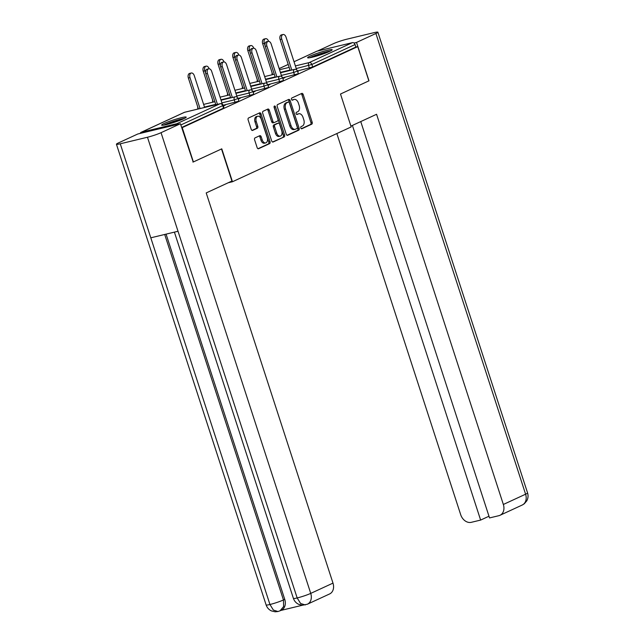 <?xml version="1.0" encoding="UTF-8"?>
<svg xmlns="http://www.w3.org/2000/svg" width="644" height="644" viewBox="0 0 644 644"><rect width="100%" height="100%" fill="white"/><g stroke="black" fill="none" stroke-linecap="round" stroke-linejoin="round"><path stroke-width="0.97" d="M300.804 127.995A1.135 0.716 76.5 0 0 301.722 128.792A1.135 0.716 76.5 0 0 301.803 128.768L311.744 124.179A1.626 1.014 76.5 0 0 312.179 122.207L303.179 94.523A1.626 1.014 76.5 0 0 301.867 93.372A1.626 1.014 76.5 0 0 301.746 93.42L291.812 98.001A1.135 0.716 76.5 0 0 291.507 99.385A1.135 0.716 76.5 0 0 292.424 100.19A1.135 0.716 76.5 0 0 292.513 100.158L293.793 99.562A5.2 3.26 76.5 0 1 294.179 99.434A5.2 3.26 76.5 0 1 298.389 103.104L299.138 105.415A5.2 3.26 76.5 0 1 297.745 111.718L296.457 112.306A1.135 0.716 76.5 0 0 296.151 113.69A1.135 0.716 76.5 0 0 297.077 114.487A1.135 0.716 76.5 0 0 297.158 114.463L298.446 113.867A5.2 3.26 76.5 0 1 298.824 113.738A5.2 3.26 76.5 0 1 303.034 117.409L303.783 119.72A5.2 3.26 76.5 0 1 302.39 126.023L301.11 126.61A1.135 0.716 76.5 0 0 300.804 127.995M183.693 118.77A12.912 1.248 -18 0 0 186.197 117.136A12.912 1.248 -18 0 0 177.647 118.681A12.912 1.248 -18 0 0 164.131 123.479A12.912 1.248 -18 0 0 161.636 125.113A12.912 1.248 -18 0 0 170.177 123.576A12.912 1.248 -18 0 0 183.693 118.77M329.672 51.383A12.912 1.248 -18 0 0 332.167 49.749A12.912 1.248 -18 0 0 323.626 51.295A12.912 1.248 -18 0 0 310.102 56.092A12.912 1.248 -18 0 0 307.607 57.727A12.912 1.248 -18 0 0 316.148 56.189A12.912 1.248 -18 0 0 329.672 51.383M255.048 137.88A1.626 1.014 76.5 0 0 254.613 139.853L257.141 147.621A1.626 1.014 76.5 0 0 258.453 148.764A1.626 1.014 76.5 0 0 258.574 148.724L269.611 143.628A1.626 1.014 76.5 0 0 270.045 141.664L261.053 113.972A1.626 1.014 76.5 0 0 259.733 112.829A1.626 1.014 76.5 0 0 259.613 112.869L248.576 117.965A1.626 1.014 76.5 0 0 248.141 119.929L251.192 129.315A1.626 1.014 76.5 0 0 252.504 130.458A1.626 1.014 76.5 0 0 252.625 130.418L257.35 128.237A1.626 1.014 76.5 0 0 257.785 126.272L256.272 121.619A4.347 2.721 76.5 0 1 257.761 116.234A4.347 2.721 76.5 0 1 261.279 119.309L267.196 137.534A4.347 2.721 76.5 0 1 265.714 142.912A4.347 2.721 76.5 0 1 262.197 139.845L261.206 136.81A1.626 1.014 76.5 0 0 259.894 135.659A1.626 1.014 76.5 0 0 259.774 135.699L255.048 137.88M368.875 80.862L340.499 94.024L351.189 126.932L232.468 181.745L221.778 148.836L193.385 161.942L182.236 127.625L357.742 46.601L355.858 47.052L355.045 44.549L311.881 64.472L312.702 66.976L355.858 47.052M368.891 80.919L357.742 46.601M286.226 134.194A1.626 1.014 76.5 0 0 287.538 135.337A1.626 1.014 76.5 0 0 287.659 135.296L298.695 130.201A1.626 1.014 76.5 0 0 299.13 128.237L290.138 100.545A1.626 1.014 76.5 0 0 288.818 99.401A1.626 1.014 76.5 0 0 288.697 99.442L277.669 104.537A1.626 1.014 76.5 0 0 277.226 106.502L286.226 134.194M284.157 136.914L273.12 142.01A1.626 1.014 76.5 0 1 273 142.05A1.626 1.014 76.5 0 1 271.679 140.907L262.688 113.215A1.626 1.014 76.5 0 1 263.122 111.251L267.848 109.069A1.626 1.014 76.5 0 1 267.96 109.029A1.626 1.014 76.5 0 1 269.281 110.172L272.927 121.402A1.626 1.014 76.5 0 0 274.247 122.553A1.626 1.014 76.5 0 0 274.36 122.505L277.5 121.064A1.626 1.014 76.5 0 0 277.934 119.092L274.135 107.403A1.135 0.716 76.5 0 1 274.521 105.994A1.135 0.716 76.5 0 1 275.447 106.799L284.592 134.95A1.626 1.014 76.5 0 1 284.157 136.914L272.533 142.002M228.201 182.767L232.468 181.745M316.904 51.198L294.034 61.752L316.631 51.295A2.479 1.924 65.2 0 1 316.904 51.198L352.405 42.649A2.479 1.924 65.2 0 1 355.045 44.549M193.385 161.942L192.894 162.063M182.236 127.625L181.737 127.745M178.605 124.163A2.479 1.924 -114.8 0 0 176.891 123.672L141.398 132.221A2.479 1.924 -114.8 0 0 141.117 132.31A2.479 1.924 -114.8 0 0 140.223 133.405M298.228 71.444L297.713 71.677M298.124 71.13L297.617 71.371M235.068 102.404L234.255 99.892L238.047 98.468L238.86 100.971L238.377 101.285L223.162 105.27M176.891 123.672L220.055 103.748A2.479 1.924 -114.8 0 1 222.703 105.64L223.178 105.326L223.991 107.838L223.516 108.152L222.703 105.64L180.835 124.968M181.656 127.472L223.516 108.152M312.702 66.976L297.48 70.961M238.159 98.814L240.301 98.186L238.256 99.128M264.797 88.679L263.984 86.167L267.775 84.742L268.588 87.254L268.105 87.568L252.891 91.545M267.888 85.089L270.029 84.461L267.985 85.402M294.525 74.954L293.712 72.45L297.496 71.017L298.317 73.529L297.834 73.843L282.611 77.819M282.748 78.23L284.898 77.602L282.853 78.544M279.657 81.812L278.844 79.309L282.636 77.884L283.449 80.387L282.974 80.701L267.751 84.686M253.02 91.955L255.169 91.319L253.124 92.269M249.928 95.537L249.115 93.034L252.907 91.609L253.72 94.113L253.245 94.427L238.022 98.403M223.291 105.68L225.44 105.044L223.396 105.986M298.824 113.738L297.576 114.036A5.2 3.26 76.5 0 0 297.19 114.173L298.446 113.867M296.667 114.415L297.19 114.173M294.179 99.434L292.923 99.731A5.2 3.26 76.5 0 0 292.545 99.868L293.793 99.562M292.022 100.11L292.545 99.868M301.312 128.72L310.488 124.485A1.626 1.014 76.5 0 0 310.923 122.513L301.931 94.821A1.626 1.014 76.5 0 0 301.078 93.726M287.079 135.288L297.439 130.507A1.626 1.014 76.5 0 0 297.874 128.534L288.882 100.85A1.626 1.014 76.5 0 0 288.029 99.748M296.964 128.526A1.135 0.716 76.5 0 0 297.27 127.142L289.373 102.839A1.135 0.716 76.5 0 0 288.456 102.042A1.135 0.716 76.5 0 0 288.375 102.066L287.015 102.694A5.2 3.26 76.5 0 0 285.622 108.997L291.024 125.612A5.2 3.26 76.5 0 0 295.234 129.283A5.2 3.26 76.5 0 0 295.612 129.146L296.964 128.526M287.288 102.332A1.135 0.716 76.5 0 0 287.2 102.34A1.135 0.716 76.5 0 0 287.119 102.372L288.375 102.066M295.234 129.283L293.978 129.589A5.2 3.26 76.5 0 1 289.768 125.91L284.366 109.303A5.2 3.26 76.5 0 1 285.759 103L287.119 102.372M274.119 122.569L273.112 122.811A1.626 1.014 76.5 0 1 272.992 122.851A1.626 1.014 76.5 0 1 271.671 121.708L268.025 110.478A1.626 1.014 76.5 0 0 267.171 109.375M282.901 137.22A1.626 1.014 76.5 0 0 283.336 135.248L274.191 107.097A1.135 0.716 76.5 0 0 274.046 106.783M276.711 133.05A4.347 2.721 76.5 0 0 280.237 136.126A4.347 2.721 76.5 0 0 281.718 130.74L279.633 124.324A1.626 1.014 76.5 0 0 278.313 123.173A1.626 1.014 76.5 0 0 278.2 123.213L275.06 124.662A1.626 1.014 76.5 0 0 274.626 126.635L276.711 133.05L275.463 133.356A4.347 2.721 76.5 0 0 278.981 136.423L280.237 136.126M277.186 123.463A1.626 1.014 76.5 0 0 277.065 123.479A1.626 1.014 76.5 0 0 276.944 123.519L278.2 123.213M275.463 133.356L273.37 126.932A1.626 1.014 76.5 0 1 273.805 124.96L276.944 123.519M265.714 142.912L264.459 143.218A4.347 2.721 76.5 0 1 260.941 140.15L259.951 137.108A1.626 1.014 76.5 0 0 259.097 136.013M257.761 116.234L256.505 116.54A4.347 2.721 76.5 0 0 255.016 121.917L256.272 121.619M252.046 130.41L256.095 128.542A1.626 1.014 76.5 0 0 256.529 126.57L255.016 121.917M257.994 148.716L268.355 143.934A1.626 1.014 76.5 0 0 268.789 141.962L259.798 114.278A1.626 1.014 76.5 0 0 258.944 113.175M264.314 43.317L262.68 43.712A3.727 2.335 -103.5 0 1 263.951 39.099L265.586 38.704A3.727 2.335 76.5 0 0 264.314 43.317L265.062 45.619M268.596 41.337A3.727 2.335 76.5 0 0 265.586 38.704M262.68 43.712L272.726 74.632M296.651 69.818L286.033 37.143A3.727 2.335 76.5 0 0 283.022 34.51A3.727 2.335 76.5 0 0 281.75 39.123L280.116 39.517A3.727 2.335 -103.5 0 1 281.388 34.905L283.022 34.51M290.162 70.429L280.116 39.517M291.796 70.035L281.75 39.123M310.786 57.541A11.173 1.079 162 0 1 316.18 55.271A11.173 1.079 162 0 1 329.487 51.472M323.473 53.838A10.344 0.998 -18 0 0 317.033 55.931M330.461 51.005A12.832 1.24 -18 0 0 315.568 55.32A12.832 1.24 -18 0 0 309.724 57.743M164.816 124.928A11.173 1.079 162 0 1 173.985 121.354A11.173 1.079 162 0 1 183.508 118.858M177.502 121.225A10.344 0.998 -18 0 0 171.062 123.318M184.49 118.391A12.832 1.24 -18 0 0 163.753 125.129M350.924 126.111L376.571 114.278L503.35 504.469L525.601 494.198L375.903 33.488L356.518 42.44L368.988 80.83M336.852 133.558L460.71 514.733A9.934 7.68 -114.8 0 0 471.287 522.324L480.633 520.078L352.405 125.435M375.903 33.488A10.183 0.982 -18 0 0 377.875 32.2A10.183 0.982 -18 0 0 374.051 32.643L346.834 39.195A10.183 0.982 -18 0 0 333.262 43.76L317.412 51.077M353.999 43.043L356.518 42.44M360.753 121.579L489.537 517.929L498.883 515.683A9.934 7.68 -114.8 0 0 499.986 515.297A9.934 7.68 -114.8 0 0 503.35 504.469M488.981 516.222L480.633 520.078M221.504 148.957L231.929 181.045L206.209 192.926L332.988 583.118A9.934 7.68 65.2 0 1 329.623 593.945L307.373 604.217A9.934 7.68 65.2 0 0 310.738 593.39L332.988 583.118M120.251 143.789L150.801 237.813L178.018 231.26L147.468 137.236L120.251 143.789A10.183 0.982 -18 0 1 116.435 144.232A10.183 0.982 -18 0 1 118.399 142.944L137.792 133.992L180.433 123.728L193.192 161.99M147.468 137.236A10.183 0.982 -18 0 0 161.048 132.68L180.433 123.728M280.848 610.44L302.463 605.231M166.08 234.134L284.745 599.363A9.934 7.68 65.2 0 1 281.38 610.19L280.092 610.786L283.618 606.567L283.457 599.958L284.745 599.363M174.403 232.13L293.406 598.373A10.183 0.982 -18 0 0 297.166 597.946L300.611 603.5L305.272 604.949M116.435 144.232L266.125 604.941A10.183 0.982 -18 0 0 269.949 604.499L273.378 610.061L277.934 611.534L280.092 610.786M249.453 50.184L247.819 50.57A3.727 2.335 -103.5 0 1 249.091 45.966L250.725 45.571A3.727 2.335 76.5 0 0 249.453 50.184L250.202 52.486M253.736 48.195A3.727 2.335 76.5 0 0 250.725 45.571M247.819 50.57L257.866 81.49M234.585 57.042L232.959 57.437A3.727 2.335 -103.5 0 1 234.231 52.824L235.857 52.43A3.727 2.335 76.5 0 0 234.585 57.042L235.334 59.345M238.868 55.062A3.727 2.335 76.5 0 0 235.857 52.43M232.959 57.437L242.997 88.349M219.725 63.901L218.091 64.295A3.727 2.335 -103.5 0 1 219.363 59.683L220.997 59.296A3.727 2.335 76.5 0 0 219.725 63.901L220.473 66.211M224.007 61.921A3.727 2.335 76.5 0 0 220.997 59.296M218.091 64.295L228.137 95.215M204.856 70.768L203.23 71.162A3.727 2.335 -103.5 0 1 204.502 66.549L206.128 66.155A3.727 2.335 76.5 0 0 204.856 70.768L205.605 73.07M209.147 68.779A3.727 2.335 76.5 0 0 206.128 66.155M203.23 71.162L213.269 102.074M189.996 77.626L188.362 78.021A3.727 2.335 -103.5 0 1 189.634 73.408L191.268 73.014A3.727 2.335 76.5 0 0 189.996 77.626L200.043 108.546M204.615 107.443L194.279 75.646A3.727 2.335 76.5 0 0 191.268 73.014M188.362 78.021L198.408 108.941M281.79 76.684L271.172 44.001A3.727 2.335 76.5 0 0 268.154 41.369A3.727 2.335 76.5 0 0 266.882 45.982L265.256 46.376A3.727 2.335 -103.5 0 1 266.527 41.763L268.154 41.369M275.302 77.296L265.256 46.376M276.928 76.902L266.882 45.982M266.922 83.543L256.304 50.868A3.727 2.335 76.5 0 0 253.293 48.236A3.727 2.335 76.5 0 0 252.021 52.848L250.387 53.235A3.727 2.335 -103.5 0 1 251.659 48.63L253.293 48.236M260.434 84.155L250.387 53.235M262.068 83.76L252.021 52.848M252.062 90.401L241.444 57.727A3.727 2.335 76.5 0 0 238.425 55.094A3.727 2.335 76.5 0 0 237.153 59.707L235.527 60.101A3.727 2.335 -103.5 0 1 236.799 55.489L238.425 55.094M245.573 91.013L235.527 60.101M247.199 90.627L237.153 59.707M237.193 97.268L226.583 64.593A3.727 2.335 76.5 0 0 223.565 61.961A3.727 2.335 76.5 0 0 222.293 66.565L220.659 66.96A3.727 2.335 -103.5 0 1 221.93 62.347L223.565 61.961M230.705 97.88L220.659 66.96M232.339 97.486L222.293 66.565M222.333 104.127L211.715 71.452A3.727 2.335 76.5 0 0 208.696 68.819A3.727 2.335 76.5 0 0 207.424 73.432L205.798 73.827A3.727 2.335 -103.5 0 1 207.07 69.214L208.696 68.819M215.845 104.739L205.798 73.827M217.471 104.344L207.424 73.432M288.214 64.44L279.166 68.618M279.528 69.729L289.18 67.403M295.387 65.913L309.241 62.573L352.405 42.649M309.386 68.095L308.573 65.583A2.479 1.554 76.5 0 1 309.241 62.573A2.479 1.924 65.2 0 1 311.881 64.472L296.24 68.554M223.178 105.326A2.479 2.479 0 0 0 220.24 103.684A2.479 1.554 -103.5 0 0 220.055 103.748L184.562 112.289L141.398 132.221M220.24 103.684L184.739 112.225A2.479 1.554 -103.5 0 0 184.562 112.289A2.479 1.924 -114.8 0 0 184.281 112.386L141.117 132.31M290.042 70.051L280.39 72.37M272.307 74.728L272.597 74.229M281.38 75.412L293.712 72.45A2.479 1.554 76.5 0 1 294.372 69.439A2.479 1.554 -103.5 0 1 294.558 69.375L280.51 72.756M275.173 76.91L265.521 79.236M282.636 77.884A2.479 2.479 0 0 0 279.689 76.234A2.479 1.554 -103.5 0 0 279.512 76.298A2.479 1.554 76.5 0 0 278.844 79.309L266.511 82.279M260.313 83.768L250.661 86.095M267.775 84.742A2.479 2.479 0 0 0 264.829 83.1A2.479 1.554 -103.5 0 0 264.644 83.157A2.479 1.554 76.5 0 0 263.984 86.167L251.651 89.138M245.445 90.635L235.793 92.953M252.907 91.609A2.479 2.479 0 0 0 249.969 89.959A2.479 1.554 -103.5 0 0 249.783 90.023A2.479 1.554 76.5 0 0 249.115 93.034L236.783 96.004M230.584 97.494L220.932 99.82M238.047 98.468A2.479 2.479 0 0 0 235.1 96.817A2.479 1.554 -103.5 0 0 234.915 96.882A2.479 1.554 76.5 0 0 234.255 99.892L221.922 102.863M215.716 104.36L204.486 107.057M257.439 81.595L257.737 81.096M242.579 88.453L242.869 87.954M227.71 95.32L228.008 94.821M212.85 102.179L213.148 101.68M197.982 109.037L198.28 108.546M184.281 112.386A2.479 2.479 0 0 1 184.739 112.225A2.479 1.554 -103.5 0 1 184.933 112.201M301.931 94.821L303.179 94.523M310.923 122.513L312.179 122.207M310.488 124.485L311.744 124.179M288.882 100.85L290.138 100.545M297.874 128.534L299.13 128.237M297.439 130.507L298.695 130.201M285.759 103L287.015 102.694M284.366 109.303L285.622 108.997M289.768 125.91L291.024 125.612M268.025 110.478L269.281 110.172M271.671 121.708L272.927 121.402M274.191 107.097L275.447 106.799M283.336 135.248L284.592 134.95M273.805 124.96L275.06 124.662M273.37 126.932L274.626 126.635M259.951 137.108L261.206 136.81M260.941 140.15L262.197 139.845M256.529 126.57L257.785 126.272M256.095 128.542L257.35 128.237M259.798 114.278L261.053 113.972M268.789 141.962L270.045 141.664M268.355 143.934L269.611 143.628M499.986 515.297L522.236 505.025A9.934 7.68 65.2 0 0 525.601 494.198A10.183 0.982 -18 0 0 527.565 492.91L377.875 32.2M161.048 132.68L310.738 593.39A10.183 0.982 -18 0 1 297.166 597.946L178.018 231.26M164.703 234.472L283.457 599.958A10.183 0.982 -18 0 1 269.949 604.499L150.801 237.813M288.206 64.408L279.158 68.586M272.122 72.772A2.479 2.479 0 0 0 272.146 74.237M297.496 71.017A2.479 2.479 0 0 0 294.558 69.375M274.312 74.245L264.66 76.572M257.262 79.631A2.479 2.479 0 0 0 257.278 81.104M279.689 76.234L265.65 79.615M259.443 81.112L249.8 83.43M242.394 86.497A2.479 2.479 0 0 0 242.418 87.962M264.829 83.1L250.782 86.481M244.583 87.97L234.931 90.297M227.533 93.356A2.479 2.479 0 0 0 227.549 94.821M249.969 89.959L235.921 93.34M229.715 94.837L220.071 97.155M212.665 100.214A2.479 2.479 0 0 0 212.689 101.688M235.1 96.817L221.053 100.198M214.855 101.696L203.625 104.4M197.805 107.081A2.479 2.479 0 0 0 197.829 108.546M287.2 102.34L288.456 102.042M272.992 122.851L274.247 122.553M277.065 123.479L278.313 123.173M522.236 505.025L524.272 503.785L526.752 500.895C528.144 498.351 528.418 495.687 527.565 492.91M307.373 604.217L302.463 605.231L298.752 604.354C296.135 603.114 294.348 601.118 293.406 598.373M277.934 611.534L275.157 611.8L271.454 610.914C268.846 609.675 267.067 607.678 266.125 604.941"/></g></svg>

